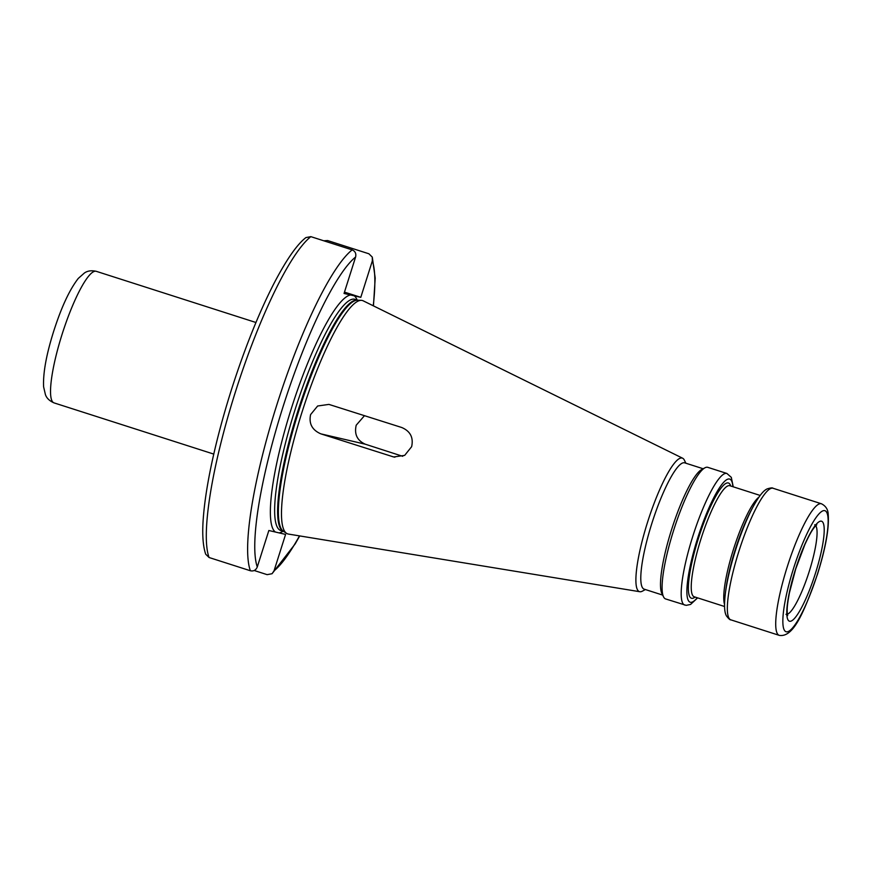 <?xml version="1.0" encoding="UTF-8"?>
<svg xmlns="http://www.w3.org/2000/svg" width="872" height="872" viewBox="0 0 872 872"><rect width="100%" height="100%" fill="white"/><g stroke="black" fill="none" stroke-linecap="round" stroke-linejoin="round"><path stroke-width="1.31" d="M663.538 596.851L661.881 593.483A66.327 12.775 107.8 0 1 671.647 529.402A66.327 12.775 -72.2 0 1 701.589 469.605L704.903 467.828A69.095 13.298 -72.2 0 0 673.707 530.111A69.095 13.298 107.8 0 0 663.538 596.851A69.095 13.298 107.8 0 0 665.609 598.933L686.177 605.353L690.559 604.449L697.633 597.876M704.903 467.828A69.095 13.298 -72.2 0 1 707.792 467.338L726.899 473.463A69.095 13.298 -72.2 0 0 692.815 536.236A69.095 13.298 107.8 0 0 684.727 605.059M703.159 468.755L684.673 462.836A66.327 12.775 -72.2 0 0 651.951 523.091A66.327 12.775 107.8 0 0 644.179 589.156L662.666 595.086M645.389 589.548L642.413 591.151A70.131 13.505 107.8 0 1 639.852 591.728A70.131 13.505 107.8 0 1 647.689 521.783A70.131 13.505 -72.2 0 1 682.645 458.225A70.131 13.505 -72.2 0 1 684.389 460.187L685.883 463.217M411.628 446.704L404.673 455.38L393.697 456.972L320.874 433.864C312.122 430.049 308.699 423.618 310.606 414.582L317.637 406.003L328.918 404.401L401.752 427.509C410.352 431.215 413.644 437.613 411.628 446.704M286.615 533.37L283.465 531.321A121.535 23.402 107.8 0 1 298.824 410.81A121.535 23.402 -72.2 0 1 357.564 300.186L361.313 300.35A122.527 23.588 -72.2 0 0 302.104 411.867A122.527 23.588 107.8 0 0 286.615 533.37A122.527 23.588 107.8 0 0 288.403 534.067L639.852 591.728M364.496 415.661L356.212 425.198C354.141 434.202 357.16 440.534 365.27 444.197L402.733 456.307M361.313 300.35A122.527 23.588 -72.2 0 1 363.177 300.818L682.645 458.225M352.179 249.893L310.857 236.65L305.93 237.576C298.311 243.397 287.934 256.673 273.808 283.771C259.104 312.579 245.326 346.805 232.475 386.449C222.731 416.838 215.177 445.581 209.803 472.668C206.697 488.527 204.604 502.686 203.536 515.156C201.999 532.378 202.718 545.392 205.694 554.189L209.073 557.513L250.395 570.757A174.117 33.518 -72.2 0 1 276.904 404.641A174.117 33.518 -72.2 0 1 352.179 249.893C355.198 251.191 356.343 253.567 355.613 257L344.048 293.45L350.609 294.976A124.729 24.013 -72.2 0 0 291.357 408.467A124.729 24.013 107.8 0 0 275.41 532.04L279.018 532.879A124.729 24.013 107.8 0 0 282.997 531.233M275.41 532.04L268.849 530.503L257.284 566.953C255.91 570.19 253.61 571.454 250.395 570.757M299.706 535.931L295.15 543.932L272.053 573.722L274.026 570.855L285.591 534.405L279.018 532.879M272.053 573.722L267.126 574.648L254.199 570.506M350.609 294.976L360.79 297.341L344.473 292.12M323.785 240.792L327.589 240.541L368.911 253.785L372.29 257.109L372.344 260.902L360.79 297.341M787.372 614.237A46.979 9.047 107.8 0 0 809.172 571.618A46.979 9.047 107.8 0 0 815.756 525.674M795.624 568.915A52.505 10.104 107.8 0 0 789.629 621.256A52.505 10.104 107.8 0 0 815.375 573.514A52.505 10.104 107.8 0 0 821.37 521.173A52.505 10.104 107.8 0 0 795.624 568.915M793.542 568.435A63.569 12.241 107.8 0 0 786.282 631.797A63.569 12.241 107.8 0 0 817.456 574.005A63.569 12.241 107.8 0 0 824.716 510.632A63.569 12.241 107.8 0 0 793.542 568.435M787.34 566.538A69.095 13.298 107.8 0 0 779.241 635.35C794.272 637.988 805.085 608.896 817.554 574.016C825.686 547.965 829.239 528.127 828.215 514.502C828.095 509.586 825.828 506 821.424 503.765A69.095 13.298 107.8 0 0 787.34 566.538M738.976 551.028A69.095 13.298 -72.2 0 1 773.061 488.266C772.548 487.644 770.608 487.84 767.229 488.865C764.406 490.151 760.297 493.596 752.83 507.264A65.814 12.666 -72.2 0 0 735.597 549.894A65.814 12.666 107.8 0 0 725.46 592.633C723.597 608.1 724.948 613.267 726.463 615.926C728.643 618.771 730.115 620.079 730.878 619.85A69.095 13.298 107.8 0 1 738.976 551.028M725.46 592.633L725.995 588.611A59.95 11.543 107.8 0 1 735.238 549.676A59.95 11.543 -72.2 0 1 750.923 510.839L752.83 507.264M758.858 497.204A58.315 11.227 -72.2 0 0 733.548 549.109A58.315 11.227 107.8 0 0 724.523 604.318M724.545 606.498L694.21 596.775A58.315 11.227 107.8 0 1 701.044 538.689A58.315 11.227 -72.2 0 1 729.809 485.715L760.144 495.438M730.714 486.009A60.528 11.652 -72.2 0 0 698.559 537.937A60.528 11.652 107.8 0 0 695.115 597.069M697.273 597.756A64.67 12.448 107.8 0 1 697.785 537.752A64.67 12.448 -72.2 0 1 732.872 486.696M394.896 457.201L392.509 456.645M365.27 444.197L320.874 433.864M357.749 300.197A121.415 23.381 -72.2 0 0 298.05 410.548A121.415 23.381 107.8 0 0 283.629 531.43L280.849 530.547A121.415 23.381 107.8 0 1 295.074 409.6A121.415 23.381 -72.2 0 1 354.98 299.303L357.771 300.197M354.217 295.815A124.729 24.013 -72.2 0 1 357.117 299.979M274.026 570.855A168.579 32.46 107.8 0 0 299.488 535.888M373.249 305.778A168.579 32.46 107.8 0 0 372.344 260.902M355.613 257A168.579 32.46 107.8 0 0 283.106 406.548A168.579 32.46 107.8 0 0 257.284 566.953M310.857 236.65A174.117 33.518 107.8 0 0 235.582 391.397A174.117 33.518 107.8 0 0 209.073 557.513M54.064 402.897C46.707 399.747 45.758 395.169 45.475 394.842L43.6 386.808C42.968 373.074 46.336 354.544 53.704 331.218C61.367 307.227 69.564 289.624 78.295 278.408L84.529 272.892C84.944 272.794 88.377 269.59 96.247 271.312A69.095 13.298 107.8 0 0 62.163 334.074A69.095 13.298 107.8 0 0 54.064 402.897L213.771 454.094M814.677 524.824L816.781 524.791L814.775 526.797C812.748 529.544 810.982 531.331 804.856 544.597L795.722 568.936L789.443 592.753C786.838 606.509 787.144 609.55 787.231 612.831L787.688 615.556L785.988 614.302M821.424 503.765L773.061 488.266M779.241 635.35L730.878 619.85M733.243 486.816L731.303 477.355L726.899 473.463M372.29 257.109L375.2 278.07L373.445 305.876M255.943 322.498L96.247 271.312"/></g></svg>
